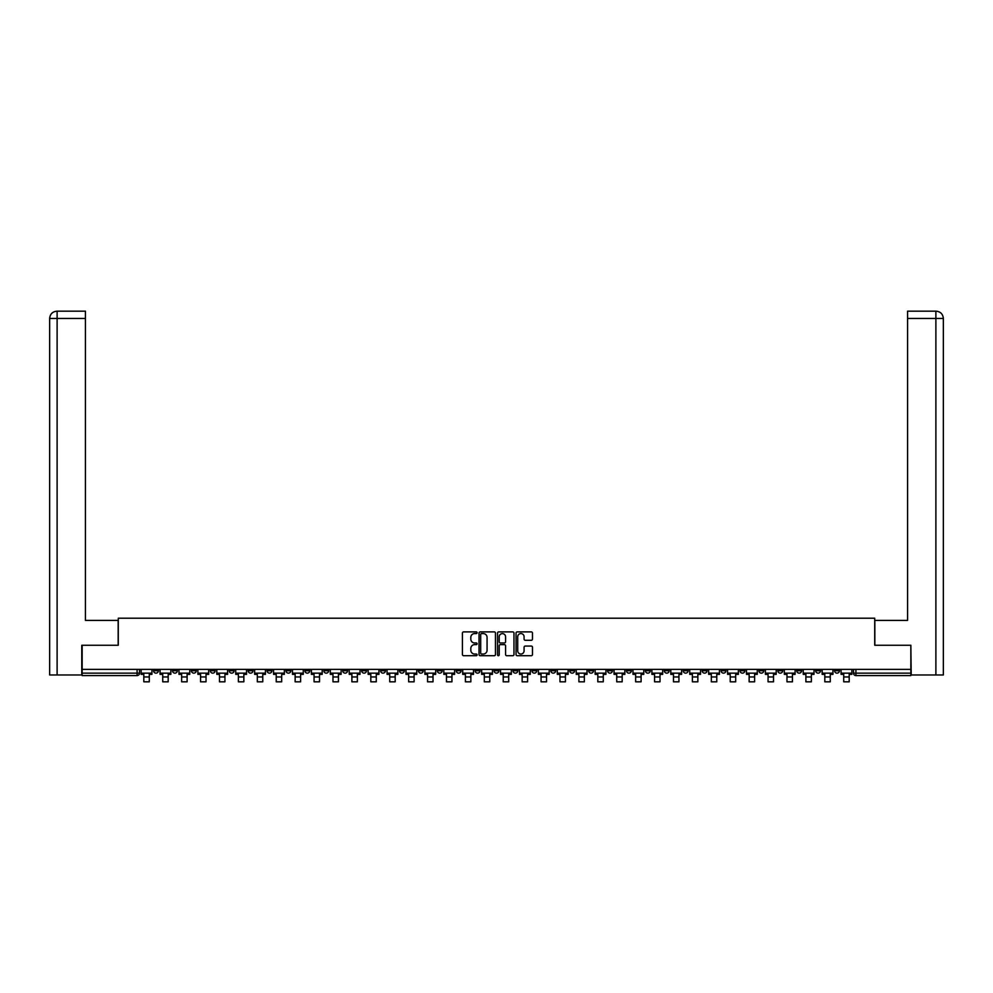 <?xml version="1.0" encoding="UTF-8"?>
<svg xmlns="http://www.w3.org/2000/svg" width="993" height="993" viewBox="0 0 993 993"><rect width="100%" height="100%" fill="white"/><g stroke="black" fill="none" stroke-linecap="round" stroke-linejoin="round"><path stroke-width="1.49" d="M477.099 632.727A0.832 0.832 0 0 0 476.268 631.896L463.619 631.896A1.192 1.192 0 0 0 462.428 633.087L462.428 654.511A1.192 1.192 0 0 0 463.619 655.703L476.268 655.703A0.832 0.832 0 0 0 477.099 654.871A0.832 0.832 0 0 0 476.268 654.039L474.629 654.039A3.811 3.811 0 0 1 470.819 650.229L470.819 648.441A3.811 3.811 0 0 1 474.629 644.631L476.268 644.631A0.832 0.832 0 0 0 477.099 643.799A0.832 0.832 0 0 0 476.268 642.967L474.629 642.967A3.811 3.811 0 0 1 470.819 639.157L470.819 637.369A3.811 3.811 0 0 1 474.629 633.571L476.268 633.571A0.832 0.832 0 0 0 477.099 632.727M777.829 669.394L777.829 670.722L782.683 670.722A2.42 2.42 0 0 1 780.25 673.142A2.42 2.42 0 0 1 777.829 670.722L777.829 669.394M664.329 669.394L664.329 670.722L669.183 670.722A2.42 2.42 0 0 1 666.75 673.142A2.42 2.42 0 0 1 664.329 670.722L664.329 669.394M645.413 669.394L645.413 670.722L650.266 670.722A2.42 2.42 0 0 1 647.833 673.142A2.42 2.42 0 0 1 645.413 670.722L645.413 669.394M531.913 669.394L531.913 670.722L536.754 670.722A2.42 2.42 0 0 1 534.333 673.142A2.42 2.42 0 0 1 531.913 670.722L531.913 669.394M512.996 669.394L512.996 670.722L517.837 670.722A2.42 2.42 0 0 1 515.417 673.142A2.42 2.42 0 0 1 512.996 670.722L512.996 669.394M494.08 669.394L494.08 670.722L498.92 670.722A2.42 2.42 0 0 1 496.5 673.142A2.42 2.42 0 0 1 494.08 670.722L494.08 669.394M456.246 669.394L456.246 670.722L461.087 670.722A2.42 2.42 0 0 1 458.667 673.142A2.42 2.42 0 0 1 456.246 670.722L456.246 669.394M418.413 670.722L418.413 669.394L418.413 670.722A2.42 2.42 0 0 0 420.833 673.142A2.42 2.42 0 0 1 418.413 670.722L423.254 670.722A2.42 2.42 0 0 1 420.833 673.142A2.42 2.42 0 0 0 423.254 670.722L423.254 669.394L423.254 670.722M399.496 670.722L399.496 669.394L399.496 670.722A2.42 2.42 0 0 0 401.917 673.142A2.42 2.42 0 0 1 399.496 670.722L404.337 670.722A2.42 2.42 0 0 1 401.917 673.142M380.58 670.722L380.58 669.394L380.58 670.722A2.42 2.42 0 0 0 383 673.142A2.42 2.42 0 0 1 380.58 670.722L385.421 670.722A2.42 2.42 0 0 1 383 673.142A2.42 2.42 0 0 0 385.421 670.722L385.421 669.394L385.421 670.722M361.651 669.394L361.651 670.722L366.504 670.722A2.42 2.42 0 0 1 364.083 673.142A2.42 2.42 0 0 1 361.651 670.722L361.651 669.394M342.734 669.394L342.734 670.722L347.587 670.722A2.42 2.42 0 0 1 345.167 673.142A2.42 2.42 0 0 1 342.734 670.722L342.734 669.394M323.817 669.394L323.817 670.722L328.671 670.722A2.42 2.42 0 0 1 326.25 673.142A2.42 2.42 0 0 1 323.817 670.722L323.817 669.394M304.901 670.722L304.901 669.394L304.901 670.722A2.42 2.42 0 0 0 307.333 673.142A2.42 2.42 0 0 1 304.901 670.722L309.754 670.722A2.42 2.42 0 0 1 307.333 673.142M267.067 670.722L267.067 669.394L267.067 670.722A2.42 2.42 0 0 0 269.5 673.142A2.42 2.42 0 0 1 267.067 670.722L271.921 670.722A2.42 2.42 0 0 1 269.5 673.142A2.42 2.42 0 0 0 271.921 670.722L271.921 669.394L271.921 670.722M248.151 670.722L248.151 669.394L248.151 670.722A2.42 2.42 0 0 0 250.584 673.142A2.42 2.42 0 0 1 248.151 670.722L253.004 670.722A2.42 2.42 0 0 1 250.584 673.142A2.42 2.42 0 0 0 253.004 670.722L253.004 669.394L253.004 670.722M229.234 670.722L229.234 669.394L229.234 670.722A2.42 2.42 0 0 0 231.667 673.142A2.42 2.42 0 0 1 229.234 670.722L234.087 670.722A2.42 2.42 0 0 1 231.667 673.142A2.42 2.42 0 0 0 234.087 670.722L234.087 669.394L234.087 670.722M210.317 670.722L210.317 669.394L210.317 670.722A2.42 2.42 0 0 0 212.75 673.142A2.42 2.42 0 0 1 210.317 670.722L215.171 670.722A2.42 2.42 0 0 1 212.75 673.142M191.401 670.722L191.401 669.394L191.401 670.722A2.42 2.42 0 0 0 193.834 673.142A2.42 2.42 0 0 1 191.401 670.722L196.254 670.722A2.42 2.42 0 0 1 193.834 673.142A2.42 2.42 0 0 0 196.254 670.722L196.254 669.394L196.254 670.722M172.484 670.722L172.484 669.394L172.484 670.722A2.42 2.42 0 0 0 174.917 673.142A2.42 2.42 0 0 1 172.484 670.722L177.337 670.722A2.42 2.42 0 0 1 174.917 673.142A2.42 2.42 0 0 0 177.337 670.722L177.337 669.394L177.337 670.722M531.28 640.286A1.192 1.192 0 0 0 532.471 639.107L532.471 633.087A1.192 1.192 0 0 0 531.28 631.896L517.241 631.896A1.192 1.192 0 0 0 516.05 633.087L516.05 654.511A1.192 1.192 0 0 0 517.241 655.703L531.28 655.703A1.192 1.192 0 0 0 532.471 654.511L532.471 647.25A1.192 1.192 0 0 0 531.28 646.058L525.272 646.058A1.192 1.192 0 0 0 524.081 647.25L524.081 650.849A3.19 3.19 0 0 1 520.903 654.039A3.19 3.19 0 0 1 517.713 650.849L517.713 636.749A3.19 3.19 0 0 1 520.903 633.571A3.19 3.19 0 0 1 524.081 636.749L524.081 639.107A1.192 1.192 0 0 0 525.272 640.286L531.28 640.286M57.11 674.967L49.65 674.967L49.65 318.455C50.084 314.036 52.505 311.616 56.911 311.181L85.423 311.181L85.423 318.455L57.11 318.455L57.11 674.967L81.786 674.967L81.786 645.264L118.279 645.264L118.279 618.217L874.721 618.217L874.721 645.264L910.854 645.264L910.854 669.394L82.146 669.394L82.146 673.142L139.504 673.142L139.504 669.394M82.146 645.264L82.146 669.394M495.457 633.087A1.192 1.192 0 0 0 494.266 631.896L480.227 631.896A1.192 1.192 0 0 0 479.036 633.087L479.036 654.511A1.192 1.192 0 0 0 480.227 655.703L494.266 655.703A1.192 1.192 0 0 0 495.457 654.511L495.457 633.087M498.734 631.896L512.773 631.896A1.192 1.192 0 0 1 513.964 633.087L513.964 654.511A1.192 1.192 0 0 1 512.773 655.703L506.765 655.703A1.192 1.192 0 0 1 505.574 654.511L505.574 645.822A1.192 1.192 0 0 0 504.382 644.631L500.398 644.631A1.192 1.192 0 0 0 499.206 645.822L499.206 654.871A0.832 0.832 0 0 1 498.374 655.703A0.832 0.832 0 0 1 497.543 654.871L497.543 633.087A1.192 1.192 0 0 1 498.734 631.896M853.496 669.394L853.496 673.142L910.854 673.142L910.854 675.575L855.916 675.575A2.42 2.42 0 0 1 853.496 673.142M910.854 669.394L910.854 673.142M139.504 673.142A2.42 2.42 0 0 1 137.084 675.575L82.146 675.575L82.146 673.142M839.433 669.394L839.433 670.722A2.42 2.42 0 0 1 837 673.142A2.42 2.42 0 0 1 834.579 670.722L839.433 670.722A2.42 2.42 0 0 1 837 673.142M834.579 669.394L834.579 670.722M820.516 669.394L820.516 670.722A2.42 2.42 0 0 1 818.083 673.142A2.42 2.42 0 0 1 815.663 670.722A2.42 2.42 0 0 0 818.083 673.142M815.663 669.394L815.663 670.722L820.516 670.722M801.599 669.394L801.599 670.722A2.42 2.42 0 0 1 799.166 673.142A2.42 2.42 0 0 1 796.746 670.722L801.599 670.722M796.746 669.394L796.746 670.722M782.683 669.394L782.683 670.722A2.42 2.42 0 0 1 780.25 673.142M763.766 669.394L763.766 670.722A2.42 2.42 0 0 1 761.333 673.142A2.42 2.42 0 0 1 758.913 670.722L763.766 670.722M758.913 669.394L758.913 670.722M744.849 669.394L744.849 670.722A2.42 2.42 0 0 1 742.416 673.142A2.42 2.42 0 0 1 739.996 670.722L744.849 670.722M739.996 669.394L739.996 670.722M725.933 669.394L725.933 670.722A2.42 2.42 0 0 1 723.5 673.142A2.42 2.42 0 0 1 721.079 670.722A2.42 2.42 0 0 0 723.5 673.142M721.079 669.394L721.079 670.722L725.933 670.722M707.016 669.394L707.016 670.722A2.42 2.42 0 0 1 704.583 673.142A2.42 2.42 0 0 1 702.163 670.722L707.016 670.722M702.163 669.394L702.163 670.722M688.099 669.394L688.099 670.722A2.42 2.42 0 0 1 685.666 673.142A2.42 2.42 0 0 1 683.246 670.722L688.099 670.722M683.246 669.394L683.246 670.722M669.183 669.394L669.183 670.722M650.266 669.394L650.266 670.722L650.266 669.394M631.349 669.394L631.349 670.722A2.42 2.42 0 0 1 628.917 673.142A2.42 2.42 0 0 1 626.496 670.722L631.349 670.722M626.496 669.394L626.496 670.722M612.42 669.394L612.42 670.722A2.42 2.42 0 0 1 610 673.142A2.42 2.42 0 0 1 607.579 670.722L612.42 670.722M607.579 669.394L607.579 670.722M593.504 669.394L593.504 670.722A2.42 2.42 0 0 1 591.083 673.142A2.42 2.42 0 0 1 588.663 670.722L593.504 670.722M588.663 669.394L588.663 670.722M574.587 669.394L574.587 670.722A2.42 2.42 0 0 1 572.167 673.142A2.42 2.42 0 0 1 569.746 670.722L574.587 670.722M569.746 669.394L569.746 670.722M555.67 669.394L555.67 670.722A2.42 2.42 0 0 1 553.25 673.142A2.42 2.42 0 0 1 550.83 670.722L555.67 670.722M550.83 669.394L550.83 670.722M536.754 669.394L536.754 670.722A2.42 2.42 0 0 1 534.333 673.142M517.837 669.394L517.837 670.722M498.92 670.722L498.92 669.394L498.92 670.722A2.42 2.42 0 0 1 496.5 673.142M480.004 669.394L480.004 670.722A2.42 2.42 0 0 1 477.583 673.142A2.42 2.42 0 0 1 475.163 670.722A2.42 2.42 0 0 0 477.583 673.142A2.42 2.42 0 0 0 480.004 670.722L475.163 670.722L475.163 669.394M461.087 670.722L461.087 669.394L461.087 670.722A2.42 2.42 0 0 1 458.667 673.142M442.17 669.394L442.17 670.722A2.42 2.42 0 0 1 439.75 673.142A2.42 2.42 0 0 1 437.33 670.722A2.42 2.42 0 0 0 439.75 673.142M437.33 669.394L437.33 670.722L442.17 670.722M404.337 669.394L404.337 670.722L404.337 669.394M366.504 670.722L366.504 669.394L366.504 670.722A2.42 2.42 0 0 1 364.083 673.142M347.587 670.722L347.587 669.394L347.587 670.722A2.42 2.42 0 0 1 345.167 673.142M328.671 670.722L328.671 669.394L328.671 670.722A2.42 2.42 0 0 1 326.25 673.142M309.754 669.394L309.754 670.722L309.754 669.394M290.837 670.722L290.837 669.394L290.837 670.722A2.42 2.42 0 0 1 288.417 673.142A2.42 2.42 0 0 1 285.984 670.722L290.837 670.722A2.42 2.42 0 0 1 288.417 673.142M285.984 669.394L285.984 670.722M215.171 669.394L215.171 670.722L215.171 669.394M158.421 669.394L158.421 670.722A2.42 2.42 0 0 1 156 673.142A2.42 2.42 0 0 1 153.567 670.722A2.42 2.42 0 0 0 156 673.142A2.42 2.42 0 0 0 158.421 670.722L158.421 669.394M153.567 669.394L153.567 670.722L158.421 670.722M481.531 633.571A0.832 0.832 0 0 0 480.699 634.403L480.699 653.208A0.832 0.832 0 0 0 481.531 654.039L483.256 654.039A3.811 3.811 0 0 0 487.066 650.229L487.066 637.369A3.811 3.811 0 0 0 483.256 633.571L481.531 633.571M505.574 636.811A3.19 3.19 0 0 0 502.396 633.621A3.19 3.19 0 0 0 499.206 636.811L499.206 641.776A1.192 1.192 0 0 0 500.398 642.967L504.382 642.967A1.192 1.192 0 0 0 505.574 641.776L505.574 636.811M141.143 673.142L151.929 673.142L151.929 674.359L149.273 674.359L149.273 681.819L143.811 681.819L143.811 674.359L141.143 674.359L141.143 669.394M151.929 673.142L151.929 669.394M118.167 645.264L118.167 620.402L85.423 620.402L85.423 318.455M57.11 311.181L57.11 318.455L49.65 318.455L49.65 602.205L49.65 318.455C50.072 314.049 52.505 311.616 56.924 311.181M874.833 645.264L874.833 620.402L907.577 620.402L907.577 311.181L936.064 311.181L907.577 311.181M943.35 674.967L943.35 602.205L943.35 674.967L911.214 674.967L910.854 645.264M935.89 311.181L934.252 311.181L935.89 311.181L935.89 318.455L907.577 318.455M935.89 674.967L935.89 318.455L943.35 318.455L943.35 602.205L943.35 318.455C942.916 314.036 940.495 311.616 936.089 311.181M160.059 673.142L170.846 673.142L170.846 674.359L168.189 674.359L168.189 681.819L162.728 681.819L162.728 674.359L160.059 674.359L160.059 669.394M170.846 673.142L170.846 669.394M178.976 673.142L189.762 673.142L189.762 674.359L187.106 674.359L187.106 681.819L181.645 681.819L181.645 674.359L178.976 674.359L178.976 669.394M189.762 673.142L189.762 669.394M197.892 673.142L208.679 673.142L208.679 674.359L206.023 674.359L206.023 681.819L200.561 681.819L200.561 674.359L197.892 674.359L197.892 669.394M208.679 673.142L208.679 669.394M216.809 673.142L227.596 673.142L227.596 674.359L224.939 674.359L224.939 681.819L219.478 681.819L219.478 674.359L216.809 674.359L216.809 669.394M227.596 673.142L227.596 669.394M235.726 673.142L246.525 673.142L246.525 674.359L243.856 674.359L243.856 681.819L238.394 681.819L238.394 674.359L235.726 674.359L235.726 669.394M246.525 673.142L246.525 669.394M254.642 673.142L265.441 673.142L265.441 674.359L262.773 674.359L262.773 681.819L257.311 681.819L257.311 674.359L254.642 674.359L254.642 669.394M265.441 673.142L265.441 669.394M273.559 673.142L284.358 673.142L284.358 674.359L281.689 674.359L281.689 681.819L276.228 681.819L276.228 674.359L273.559 674.359L273.559 669.394M284.358 673.142L284.358 669.394M292.476 673.142L303.275 673.142L303.275 674.359L300.606 674.359L300.606 681.819L295.144 681.819L295.144 674.359L292.476 674.359L292.476 669.394M303.275 673.142L303.275 669.394M311.392 673.142L322.191 673.142L322.191 674.359L319.523 674.359L319.523 681.819L314.061 681.819L314.061 674.359L311.392 674.359L311.392 669.394M322.191 673.142L322.191 669.394M330.309 673.142L341.108 673.142L341.108 674.359L338.439 674.359L338.439 681.819L332.978 681.819L332.978 674.359L330.309 674.359L330.309 669.394M341.108 673.142L341.108 669.394M349.226 673.142L360.025 673.142L360.025 674.359L357.356 674.359L357.356 681.819L351.894 681.819L351.894 674.359L349.226 674.359L349.226 669.394M360.025 673.142L360.025 669.394M368.142 673.142L378.941 673.142L378.941 674.359L376.273 674.359L376.273 681.819L370.811 681.819L370.811 674.359L368.142 674.359L368.142 669.394M378.941 673.142L378.941 669.394M387.059 673.142L397.858 673.142L397.858 674.359L395.189 674.359L395.189 681.819L389.728 681.819L389.728 674.359L387.059 674.359L387.059 669.394M397.858 673.142L397.858 669.394M405.976 673.142L416.775 673.142L416.775 674.359L414.106 674.359L414.106 681.819L408.644 681.819L408.644 674.359L405.976 674.359L405.976 669.394M416.775 673.142L416.775 669.394M424.892 673.142L435.691 673.142L435.691 674.359L433.022 674.359L433.022 681.819L427.561 681.819L427.561 674.359L424.892 674.359L424.892 669.394M435.691 673.142L435.691 669.394M443.809 673.142L454.608 673.142L454.608 674.359L451.939 674.359L451.939 681.819L446.478 681.819L446.478 674.359L443.809 674.359L443.809 669.394M454.608 673.142L454.608 669.394M462.726 673.142L473.524 673.142L473.524 674.359L470.856 674.359L470.856 681.819L465.394 681.819L465.394 674.359L462.726 674.359L462.726 669.394M473.524 673.142L473.524 669.394M481.642 673.142L492.441 673.142L492.441 674.359L489.772 674.359L489.772 681.819L484.311 681.819L484.311 674.359L481.642 674.359L481.642 669.394M492.441 673.142L492.441 669.394M500.559 673.142L511.358 673.142L511.358 674.359L508.689 674.359L508.689 681.819L503.228 681.819L503.228 674.359L500.559 674.359L500.559 669.394M511.358 673.142L511.358 669.394M519.476 673.142L530.274 673.142L530.274 674.359L527.606 674.359L527.606 681.819L522.144 681.819L522.144 674.359L519.476 674.359L519.476 669.394M530.274 673.142L530.274 669.394M538.392 673.142L549.191 673.142L549.191 674.359L546.522 674.359L546.522 681.819L541.061 681.819L541.061 674.359L538.392 674.359L538.392 669.394M549.191 673.142L549.191 669.394M557.309 673.142L568.108 673.142L568.108 674.359L565.439 674.359L565.439 681.819L559.978 681.819L559.978 674.359L557.309 674.359L557.309 669.394M568.108 673.142L568.108 669.394M576.225 673.142L587.024 673.142L587.024 674.359L584.356 674.359L584.356 681.819L578.894 681.819L578.894 674.359L576.225 674.359L576.225 669.394M587.024 673.142L587.024 669.394M595.142 673.142L605.941 673.142L605.941 674.359L603.272 674.359L603.272 681.819L597.811 681.819L597.811 674.359L595.142 674.359L595.142 669.394M605.941 673.142L605.941 669.394M614.059 673.142L624.858 673.142L624.858 674.359L622.189 674.359L622.189 681.819L616.727 681.819L616.727 674.359L614.059 674.359L614.059 669.394M624.858 673.142L624.858 669.394M632.975 673.142L643.774 673.142L643.774 674.359L641.106 674.359L641.106 681.819L635.644 681.819L635.644 674.359L632.975 674.359L632.975 669.394M643.774 673.142L643.774 669.394M651.892 673.142L662.691 673.142L662.691 674.359L660.022 674.359L660.022 681.819L654.561 681.819L654.561 674.359L651.892 674.359L651.892 669.394M662.691 673.142L662.691 669.394M670.809 673.142L681.608 673.142L681.608 674.359L678.939 674.359L678.939 681.819L673.477 681.819L673.477 674.359L670.809 674.359L670.809 669.394M681.608 673.142L681.608 669.394M689.725 673.142L700.524 673.142L700.524 674.359L697.856 674.359L697.856 681.819L692.394 681.819L692.394 674.359L689.725 674.359L689.725 669.394M700.524 673.142L700.524 669.394M708.642 673.142L719.441 673.142L719.441 674.359L716.772 674.359L716.772 681.819L711.311 681.819L711.311 674.359L708.642 674.359L708.642 669.394M719.441 673.142L719.441 669.394M727.559 673.142L738.358 673.142L738.358 674.359L735.689 674.359L735.689 681.819L730.227 681.819L730.227 674.359L727.559 674.359L727.559 669.394M738.358 673.142L738.358 669.394M746.475 673.142L757.274 673.142L757.274 674.359L754.606 674.359L754.606 681.819L749.144 681.819L749.144 674.359L746.475 674.359L746.475 669.394M757.274 673.142L757.274 669.394M765.404 673.142L776.191 673.142L776.191 674.359L773.522 674.359L773.522 681.819L768.061 681.819L768.061 674.359L765.404 674.359L765.404 669.394M776.191 673.142L776.191 669.394M784.321 673.142L795.108 673.142L795.108 674.359L792.439 674.359L792.439 681.819L786.977 681.819L786.977 674.359L784.321 674.359L784.321 669.394M795.108 673.142L795.108 669.394M803.238 673.142L814.024 673.142L814.024 674.359L811.355 674.359L811.355 681.819L805.894 681.819L805.894 674.359L803.238 674.359L803.238 669.394M814.024 673.142L814.024 669.394M822.154 673.142L832.941 673.142L832.941 674.359L830.272 674.359L830.272 681.819L824.811 681.819L824.811 674.359L822.154 674.359L822.154 669.394M832.941 673.142L832.941 669.394M841.071 673.142L851.857 673.142L851.857 674.359L849.189 674.359L849.189 681.819L843.727 681.819L843.727 674.359L841.071 674.359L841.071 669.394M851.857 673.142L851.857 669.394M137.084 669.394L137.084 675.575M855.916 669.394L855.916 675.575M143.811 676.965L149.273 676.965M49.65 318.455L49.65 602.205M162.728 676.965L168.189 676.965M181.645 676.965L187.106 676.965M200.561 676.965L206.023 676.965M219.478 676.965L224.939 676.965M238.394 676.965L243.856 676.965M257.311 676.965L262.773 676.965M276.228 676.965L281.689 676.965M295.144 676.965L300.606 676.965M314.061 676.965L319.523 676.965M332.978 676.965L338.439 676.965M351.894 676.965L357.356 676.965M370.811 676.965L376.273 676.965M389.728 676.965L395.189 676.965M408.644 676.965L414.106 676.965M427.561 676.965L433.022 676.965M446.478 676.965L451.939 676.965M465.394 676.965L470.856 676.965M484.311 676.965L489.772 676.965M503.228 676.965L508.689 676.965M522.144 676.965L527.606 676.965M541.061 676.965L546.522 676.965M559.978 676.965L565.439 676.965M578.894 676.965L584.356 676.965M597.811 676.965L603.272 676.965M616.727 676.965L622.189 676.965M635.644 676.965L641.106 676.965M654.561 676.965L660.022 676.965M673.477 676.965L678.939 676.965M692.394 676.965L697.856 676.965M711.311 676.965L716.772 676.965M730.227 676.965L735.689 676.965M749.144 676.965L754.606 676.965M768.061 676.965L773.522 676.965M786.977 676.965L792.439 676.965M805.894 676.965L811.355 676.965M824.811 676.965L830.272 676.965M843.727 676.965L849.189 676.965"/></g></svg>
